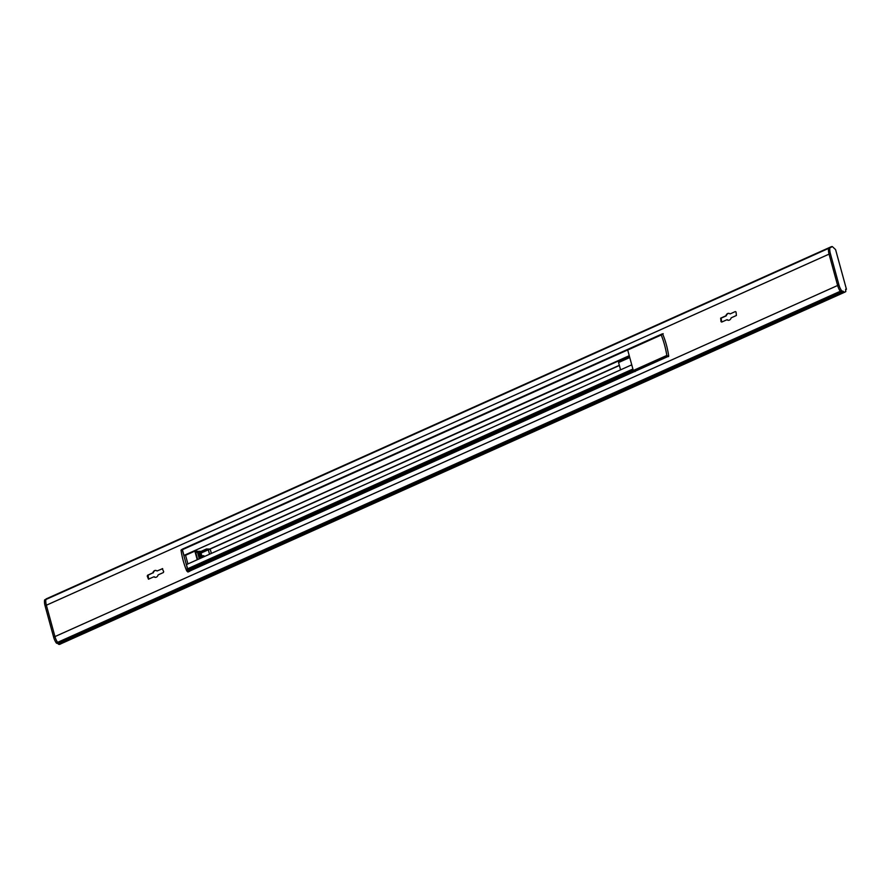 <?xml version="1.0" encoding="UTF-8"?>
<svg xmlns="http://www.w3.org/2000/svg" width="891" height="891" viewBox="0 0 891 891"><rect width="100%" height="100%" fill="white"/><g stroke="black" fill="none" stroke-linecap="round" stroke-linejoin="round"><path stroke-width="1.34" d="M618.187 361.111L618.933 362.381M629.748 357.525L618.577 362.537L620.57 369.843M629.48 356.556L618.666 361.401M618.254 361.39L629.436 356.378M635.038 371.603A6.527 3.664 -114.2 0 1 634.114 371.068L633.301 370.489L627.698 350.029L661.245 334.983A84.6 67.426 -87.9 0 1 666.824 355.442L633.301 370.489M668.45 356.612L666.824 355.442M627.821 349.851L661.345 334.816A84.6 67.426 92.1 0 1 661.345 334.816L627.698 350.029M627.888 349.751L661.245 334.983M627.899 349.74A3.831 2.15 -114.2 0 1 628.166 349.35A6.527 3.664 -114.2 0 1 628.846 348.86L662.258 333.88M663.216 333.702L661.412 334.704M201.021 553.077L208.316 549.803L209.53 554.235M200.831 552.387L206.712 549.747L208.316 549.803M206.712 549.747L206.5 548.945L200.62 551.585M209.43 549.056L206.5 548.945M211.367 553.4L210.176 549.056M199.74 552.32L201.277 557.933M201.789 557.699L200.252 552.086M195.808 552.71L197.423 551.986L195.597 551.919L197.679 559.548M199.294 558.824L197.423 551.986M199.74 558.624L199.116 556.374L200.364 556.418L199.272 556.92M200.364 556.418L200.831 558.134M202.235 557.499L201.956 556.485L204.162 556.563L202.212 557.432M204.162 556.563L203.95 555.784L201.745 555.694L200.542 551.317L198.949 551.262L200.152 555.639L198.905 555.594L197.713 551.217L194.873 551.117L197.234 559.748M181.252 550.092L183.346 548.967M181.608 549.636L181.619 549.636A76.392 60.878 92.1 0 1 181.608 549.636L662.603 333.869A76.392 60.878 92.1 0 1 668.707 356.188L187.711 571.955A76.392 60.878 92.1 0 1 187.478 571.387L188.513 571.899M633.022 369.498L631.942 369.453L632.165 370.244A4.332 2.439 65.8 0 0 633.557 370.79A1.982 1.114 65.8 0 0 634.114 371.068L188.669 570.886A6.527 3.664 65.8 0 0 189.594 571.409A6.527 3.664 -114.2 0 1 188.669 570.886A1.982 1.114 -114.2 0 1 188.101 570.608A1.982 1.114 65.8 0 0 188.669 570.886L186.742 570.986A73.452 58.539 -87.9 0 1 181.029 550.081L182.221 549.547L187.489 568.826M629.246 355.687L183.958 555.438L182.388 549.702A3.831 2.15 -114.2 0 1 182.733 549.168A6.527 3.664 -114.2 0 1 183.401 548.678A6.527 3.664 65.8 0 0 182.733 549.168A3.831 2.15 65.8 0 0 182.455 549.558L182.221 549.547M187.723 570.552L186.742 570.986M194.873 551.117L185.551 555.293L187.912 563.925M198.949 551.262L197.858 551.752M183.958 555.438L629.358 356.099M633.557 370.79L188.101 570.608A4.332 2.439 -114.2 0 1 186.709 570.062L186.497 569.271L631.942 369.453M631.752 364.831L186.453 564.582L187.6 568.77M619.379 365.488L208.338 549.881M619.334 365.31L208.071 549.792M182.388 549.702L627.776 349.907M632.165 370.244L186.709 570.062M59.107 642.89A83.331 46.844 -114.2 0 1 57.982 642.689L57.581 642.366A11.505 6.46 -114.2 0 1 54.952 636.586A11.505 6.46 65.8 0 0 57.581 642.378L57.982 642.689A83.331 46.844 65.8 0 0 59.118 642.901L59.931 643.714A84.099 47.268 65.8 0 0 60.8 643.837L843.487 292.749A84.099 47.268 -114.2 0 1 842.608 292.627L841.795 291.803A83.331 46.844 -114.2 0 1 840.659 291.591L840.269 291.279A11.505 6.46 -114.2 0 1 837.629 285.488A11.505 6.46 65.8 0 0 840.258 291.279L840.659 291.591A83.331 46.844 65.8 0 0 841.783 291.803L842.608 292.627A84.099 47.268 65.8 0 0 843.487 292.749L60.8 643.837A84.099 47.268 -114.2 0 1 59.931 643.714L59.107 642.89L843.098 291.212L843.922 292.036A84.099 47.268 65.8 0 0 844.779 292.159L845.826 291.58L845.581 289.33L846.45 289.297L835.591 249.614L832.317 246.573A84.099 47.268 65.8 0 0 831.503 246.64L831.114 247.408A83.331 46.844 65.8 0 0 830.078 247.542L829.844 247.832A11.505 6.46 65.8 0 0 830.356 253.545L838.932 284.897A11.505 6.46 65.8 0 0 841.572 290.689L841.962 291.001A83.331 46.844 65.8 0 0 843.098 291.212M47.513 598.318L830.033 247.286M59.742 644.304L59.485 644.427A84.099 47.268 -114.2 0 1 58.617 644.304L57.804 643.48A83.331 46.844 -114.2 0 1 56.668 643.269L56.278 642.957A11.505 6.46 -114.2 0 1 53.638 637.165L45.062 605.813A11.505 6.46 -114.2 0 1 44.55 600.1L45.864 599.509A11.505 6.46 65.8 0 0 46.377 605.223A11.505 6.46 -114.2 0 1 45.864 599.52L828.652 248.177M838.932 284.897L54.952 636.586L46.377 605.223L829.053 254.135L837.629 285.488L829.053 254.135A11.505 6.46 -114.2 0 1 828.541 248.422L828.541 248.422A11.505 6.46 65.8 0 0 829.053 254.135L830.356 253.545M45.931 599.275L47.357 598.384M44.55 600.1L45.976 599.275M843.732 292.627L844.924 292.137M728.86 313.376A3.475 2.762 -87.9 0 0 726.31 315.826L725.898 315.804A3.475 2.762 92.1 0 1 728.66 313.354A3.475 2.762 92.1 0 1 730.085 313.922L735.331 311.572L736.033 311.995L736.4 315.492L731.155 317.842A3.475 2.762 92.1 0 1 728.404 320.292A3.475 2.762 92.1 0 1 726.967 319.724L721.721 322.074L721.019 321.662L720.652 318.154L725.898 315.804M735.331 311.572L730.085 313.922M726.967 319.724L727.39 319.746A3.475 2.762 -87.9 0 0 728.615 320.292M726.31 315.826L721.075 318.176L721.732 322.074M841.572 290.689L840.659 291.591L841.962 291.001M60.811 643.837L59.485 644.427M60.666 643.191L843.354 292.092M829.955 247.587L828.541 248.422L829.844 247.832M162.273 568.636L163.688 571.666L163.343 572.557L158.108 574.907A3.475 2.762 92.1 0 1 155.346 577.357A3.475 2.762 92.1 0 1 153.909 576.789L148.463 579.183L147.249 576.109L147.594 575.218L152.84 572.868A3.475 2.762 92.1 0 1 155.602 570.418A3.475 2.762 92.1 0 1 157.028 570.986L162.674 568.647M53.638 637.165L54.952 636.586L46.377 605.223L45.062 605.813M153.909 576.789L154.332 576.8A3.475 2.762 -87.9 0 0 155.557 577.357M152.84 572.868L148.017 575.23L148.674 579.139M155.814 570.429A3.475 2.762 -87.9 0 0 153.263 572.88M162.685 568.658L157.028 570.986M667.582 356.055L634.114 371.068M661.634 334.337L181.586 549.68M188.101 570.608L186.932 571.142M58.06 643.736L843.354 291.468M58.617 644.304L843.922 292.036M59.118 642.901L57.804 643.48M56.668 643.269L840.659 291.591M840.258 291.279L56.278 642.957M831.236 247.163L830.546 247.475M831.348 246.707L830.189 247.219M845.715 291.602L845.102 291.869M844.779 292.159L843.476 292.749M45.864 599.52L828.541 248.422M628.768 348.904L182.321 549.168M59.63 644.405L60.944 643.814M46.12 598.919L831.414 246.651M44.717 599.821L830.011 247.553M845.826 291.58L845.102 291.903"/></g></svg>
